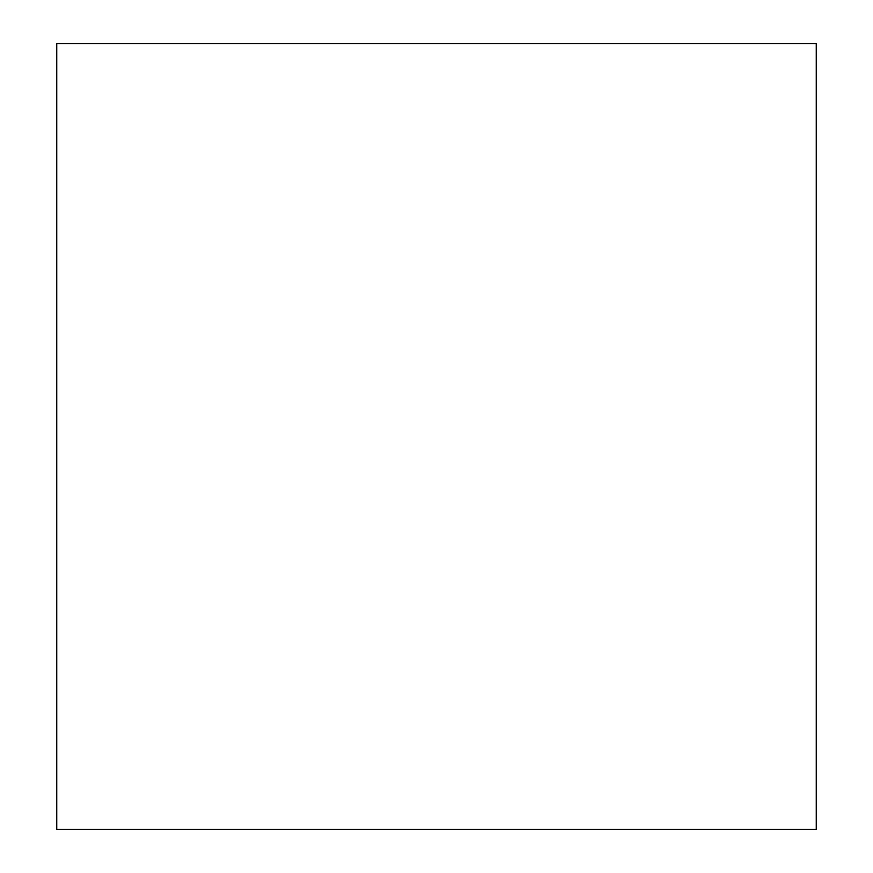 <?xml version="1.0" encoding="UTF-8"?>
<svg xmlns="http://www.w3.org/2000/svg" width="873" height="873" viewBox="0 0 873 873"><rect width="100%" height="100%" fill="white"/><g stroke="black" fill="none" stroke-linecap="round" stroke-linejoin="round"><path stroke-width="1.31" d="M56.745 43.65L816.255 43.65L816.255 829.35L56.745 829.35L56.745 43.65"/></g></svg>
